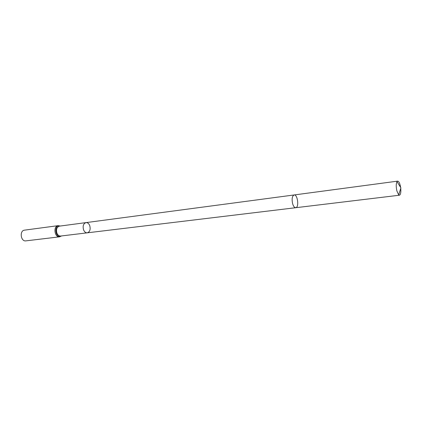 <?xml version="1.0" encoding="UTF-8"?>
<svg xmlns="http://www.w3.org/2000/svg" width="422" height="422" viewBox="0 0 422 422"><rect width="100%" height="100%" fill="white"/><g stroke="black" fill="none" stroke-linecap="round" stroke-linejoin="round"><path stroke-width="0.63" d="M89.717 225.548C88.831 223.507 87.586 222.526 85.983 222.616C83.366 223.613 82.564 226.044 83.582 229.911C84.469 231.931 85.703 232.902 87.28 232.828C89.918 231.836 90.73 229.41 89.717 225.548M59.613 236.826C54.496 237.734 53.014 226.044 58.194 225.649L24.534 230.143C19.285 230.565 20.704 241.769 25.895 240.867L59.613 236.826L61.549 235.935M85.983 222.616C83.366 223.613 82.564 226.044 83.582 229.911C84.469 231.931 85.703 232.902 87.28 232.828L60.668 236.04C59.069 236.12 57.825 235.186 56.938 233.229C55.926 229.489 56.754 227.126 59.412 226.145L294.129 194.959C292.119 196.035 291.628 198.999 292.657 203.842C293.475 206.395 294.503 207.666 295.743 207.661L295.743 207.661C299.309 207.518 297.621 194.204 294.129 194.959L397.651 181.133L397.007 181.608C396.036 183.596 395.984 186.688 396.854 190.876L398.69 194.917L399.439 195.217C400.631 194.69 401.064 192.411 400.747 188.37M400.626 187.437C399.929 183.443 398.938 181.344 397.651 181.133M399.492 185.606L400.256 185.506M60.156 226.044C53.367 223.824 55.393 239.791 61.412 235.951M58.194 225.649L60.293 226.028M399.439 195.217L87.28 232.828M398.69 194.917L400.9 187.874L397.007 181.608"/></g></svg>
